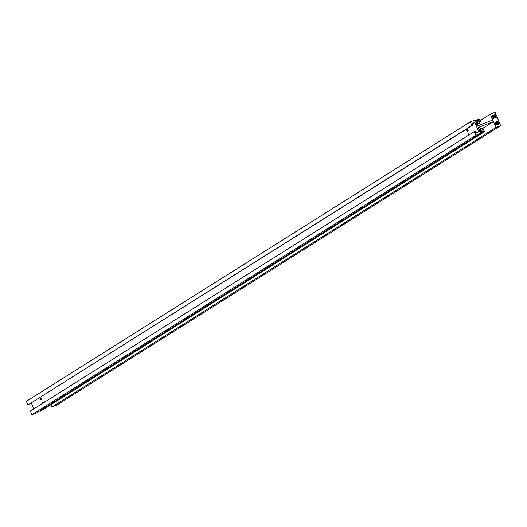 <?xml version="1.0" encoding="UTF-8"?>
<svg xmlns="http://www.w3.org/2000/svg" width="527" height="527" viewBox="0 0 527 527"><rect width="100%" height="100%" fill="white"/><g stroke="black" fill="none" stroke-linecap="round" stroke-linejoin="round"><path stroke-width="0.79" d="M469.182 134.82A0.995 0.362 -111.1 0 0 468.437 133.878A0.995 0.362 -111.1 0 0 468.411 133.891A0.995 0.362 -111.1 0 0 468.575 135.202M467.429 131.526A0.995 0.362 -111.1 0 0 467.37 130.446A0.995 0.362 -111.1 0 0 466.685 129.675A0.995 0.362 -111.1 0 0 466.665 129.688A0.995 0.362 -111.1 0 0 466.724 130.768A0.995 0.362 -111.1 0 0 467.409 131.539A0.995 0.362 -111.1 0 0 467.429 131.526M467.232 136.045L466.85 135.485L466.975 136.21M472.1 124.115L474.834 122.396L471.863 123.542L472.818 125.149L471.83 125.538L470.295 121.862L475.005 120.037L477.462 125.946L492.824 120.011L490.367 114.102L495.077 112.284L496.605 115.96L495.617 116.342L495.149 114.537L492.178 115.69L493.325 118.443L497.047 117.007L498.68 120.946L495.261 123.101M495.624 123.957L499.122 122L500.65 125.67L495.94 127.494L493.483 121.585L478.121 127.521L480.578 133.43L36.633 412.898L31.923 414.716L30.395 411.04L474.34 131.572L475.334 131.19L475.795 132.995L478.766 131.842L474.834 122.396M498.68 120.946L494.965 122.383L496.111 125.143L499.089 123.99L498.127 122.383M495.914 124.662L498.647 122.943M492.416 116.263L495.149 114.537M492.857 117.31L495.393 115.716M493.107 117.923L495.617 116.342M493.186 118.114L496.605 115.96M480.104 120.564L490.367 114.102M495.703 124.148L498.206 122.574M495.94 127.494L51.995 406.963L56.705 405.138L500.65 125.67M482.587 128.443L493.483 121.585M51.995 406.963L51.02 404.617M31.923 414.716L475.868 135.248L474.34 131.572M480.927 132.797L481.309 132.962L480.578 133.423L475.868 135.248M479.399 127.396L478.779 127.633L479.399 127.396M472.818 125.149L27.878 404.999L26.35 401.33L470.295 121.862M27.878 404.999L471.83 125.538M33.814 408.886L31.376 403.043M44.597 402.101L44.202 401.548L44.34 402.266M39.788 399.025L40.151 399.888L39.788 399.025M42.997 403.109A0.995 0.362 -111.1 0 0 42.226 402.18A0.995 0.362 -111.1 0 0 42.391 403.491M468.114 130.479L467.752 129.616L468.114 130.479M40.474 397.977A0.995 0.362 -111.1 0 0 40.546 399.091A0.995 0.362 -111.1 0 0 41.238 399.815A0.995 0.362 -111.1 0 0 41.172 398.702A0.995 0.362 -111.1 0 0 40.474 397.977M479.735 131.401L480.071 131.19A2.207 2.055 -122.2 0 1 480.828 128.614A2.207 2.055 -122.2 0 1 483.911 129.708A0.573 0.527 -122.2 0 1 483.938 129.774L484.28 131.816L483.213 131.256L482.719 129.675L481.085 130.703M480.907 130.373L480.229 130.801L480.907 130.373L481.691 131.849L481.151 132.659M480.11 131.276L480.789 132.54M483.14 130.136L483.667 129.807A1.924 1.792 57.8 0 0 480.98 128.858A1.924 1.792 57.8 0 0 480.321 131.098L479.754 131.454L480.097 131.256L481.065 133.061L480.558 133.377M482.745 129.754L483.206 131.236M484.53 131.717L40.586 411.185L39.742 410.941M40.236 410.955L484.181 131.486M40.335 411.277L484.28 131.816M477.126 122.758L479.28 121.401L478.483 119.906L478.872 118.819L480.084 120.525A0.573 0.527 -122.2 0 1 480.117 120.584A2.207 2.055 -122.2 0 1 479.359 123.166A2.207 2.055 -122.2 0 1 476.276 122.073L475.855 120.723M478.556 120.044L479.511 121.282L477.146 122.778M476.296 122.112L476.52 121.968A1.924 1.792 57.8 0 0 479.208 122.923A1.924 1.792 57.8 0 0 479.866 120.676L479.359 120.993M476.849 122.495L477.462 122.106L476.797 122.429M475.769 120.439L476.975 120.518L477.462 122.106M475.67 120.11L476 120.294M475.15 120.38L475.901 119.965M475.914 122.218L476.25 122.007L475.65 120.064M476.507 120.308L478.872 118.819M476.935 120.439L479.036 119.122M475.94 122.284L476.276 122.073M483.18 130.248L483.938 129.774M480.855 132.672L481.645 132.178M480.96 132.303L481.691 131.849M481.447 132.369L483.213 131.256M481.263 132.863L483.483 131.467M483.16 130.182L483.911 129.708M476.988 120.578L478.542 119.603M476.217 120.993L476.975 120.518M476.118 120.676L476.704 120.308M477.067 120.828L478.496 119.932M479.353 120.986L480.084 120.525M480.123 129.392L480.98 128.858M479.043 129.741L480.828 128.614M478.351 123.463L479.208 122.923M476.942 124.688L479.359 123.166"/></g></svg>
